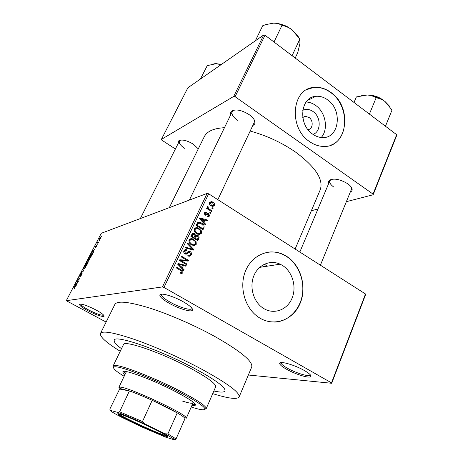 <?xml version="1.0" encoding="UTF-8"?>
<svg xmlns="http://www.w3.org/2000/svg" width="463" height="463" viewBox="0 0 463 463"><rect width="100%" height="100%" fill="white"/><g stroke="black" fill="none" stroke-linecap="round" stroke-linejoin="round"><path stroke-width="0.69" d="M286.394 369.161C281.932 366.615 279.687 364.688 279.658 363.391C279.403 360.573 294.804 364.96 304.446 370.568C309.301 373.398 311.437 375.389 310.852 376.541C309.706 378.699 295.307 374.295 286.394 369.161M281.151 362.651L281.11 362.801C281.128 364.016 283.217 365.816 287.378 368.201C295.707 373.004 309.162 377.102 310.216 375.065L310.297 374.926M87.814 310.696C82.414 307.75 79.642 305.667 79.497 304.446C81.239 303.468 86.726 305.302 95.963 309.95C101.715 313.127 104.412 315.239 104.053 316.281C101.791 316.889 96.379 315.025 87.814 310.696M80.724 304.058C80.903 305.215 83.49 307.154 88.479 309.88C96.408 313.897 101.455 315.633 103.625 315.1M169.157 303.242C162.993 299.688 159.885 296.986 159.833 295.134C159.857 292.24 173.388 296.054 183.522 301.922C190.241 305.881 193.21 308.665 192.417 310.279C191.022 312.415 178.463 308.561 169.157 303.242M161.633 294.173L161.431 294.566C161.46 296.303 164.353 298.832 170.112 302.154C178.799 307.131 190.536 310.719 191.827 308.699L192 308.294M213.165 206.018L213.929 206.232M302.75 110.362C306.147 108.747 309.614 109.152 313.138 111.589C321.229 117.023 321.183 131.799 313.011 134.386M308.017 129.663C313.011 129.212 313.7 120.548 309 117.446L305.314 116.311L302.75 117.353M327.694 99.91C323.897 97.137 319.933 95.945 315.807 96.339C300.29 97.051 297.842 124.518 312.658 134.143C315.847 136.388 319.163 137.534 322.607 137.569C339.229 138.449 342.846 110.171 327.694 99.91M321.235 137.505C328.672 129.443 325.79 112.468 315.83 105.541C312.756 103.307 309.515 102.132 306.112 102.01M331.103 92.571C325.472 88.433 319.603 86.72 313.486 87.443C291.609 88.937 288.472 128.008 309.568 141.585C313.949 144.653 318.498 146.262 323.215 146.424C347.354 148.201 352.887 107.451 331.103 92.571M330.738 145.197C349.276 138.969 349.171 105.361 330.871 92.681C325.246 88.543 319.377 86.836 313.26 87.559L307.056 89.498M263.979 308.676L263.401 308.323C253.707 302.275 249.221 287.459 253.701 276.162C258.059 264.795 270.178 259.494 280.127 264.176L282.43 265.421C292.431 271.584 296.876 286.782 292.049 298.23C287.373 309.759 274.281 314.846 263.979 308.676M286.556 256.276L282.366 254.071C268.361 247.971 251.542 255.489 245.332 271.445C238.972 287.309 244.973 308.208 258.423 317.149L260.137 318.231C275.01 327.005 293.675 319.505 300.261 303.045C307.062 286.707 300.765 265.149 286.556 256.276M274.594 322.08C288.125 321.652 299.775 310.002 302.293 295.076C304.862 280.156 298.155 263.783 286.313 256.317L282.123 254.118C277.152 252.022 272.065 251.438 266.873 252.347M328.695 183.47L328.475 181.606L329.436 180.159C334.049 178.047 340.143 179.239 347.719 183.747C350.364 185.646 351.828 187.457 352.117 189.193C352.268 190.496 351.654 191.456 350.277 192.081M331.577 179.256L329.835 180.767C329.245 182.642 330.582 184.754 333.84 187.11M230.765 114.679C230.308 113.047 230.707 111.786 231.951 110.906C236.298 108.961 242.045 110.217 249.192 114.656C252.769 117.249 254.708 119.749 255.009 122.157C255.101 123.69 254.372 124.784 252.827 125.438M234.527 110.026L233.19 110.622L232.189 111.751C231.344 114.268 233.08 117.11 237.403 120.276M178.22 143.385L178.909 140.648C182.243 139.253 187.046 140.434 193.326 144.178L198.286 148.866M180.686 140.063L179.378 141.093C178.753 143.09 180.466 145.492 184.529 148.299M212.72 393.619C228.357 398.527 237.154 399.638 239.116 396.959C240.083 392.665 227.686 383.451 201.937 369.318C181.05 358.142 154.573 346.434 134.455 339.437C113.782 332.475 102.45 330.484 100.459 333.476C99.713 336.717 106.305 342.649 120.235 351.278M239.116 396.959L251.716 367.026C253.139 361.644 241.287 351.706 216.146 337.22C195.727 325.825 169.597 314.383 149.514 308.005C128.853 301.726 117.307 300.516 114.888 304.382L100.459 333.476M267.035 266.225L264.5 264.13M295.128 249.042L320.217 189.842C323.782 179.546 315.529 166.94 295.452 152.014C281.591 142.506 266.497 135.526 250.176 131.07M194.923 368.641C160.279 349.918 114.575 334.274 114.257 340.212C113.643 341.844 116.057 344.675 121.485 348.691C116.057 344.675 113.643 341.844 114.257 340.212C114.575 334.274 160.279 349.918 194.923 368.641C215.671 379.978 225.695 387.404 225.001 390.917C225.695 387.404 215.671 379.978 194.923 368.641M331.687 383.277L331.496 382.86L365.492 293.988L365.614 294.549L331.687 383.277L248.353 375.013M100.616 238.404L99.123 240.013L99.192 238.914L100.581 237.334L100.616 238.404M98.55 242.357L96.935 243.306L97.762 241.784L97.606 242.606L98.55 242.357M96.617 246.125L95.569 247.45L96.373 245.743L94.996 247.583L96.159 245.373L95.239 247.103L96.779 245.112L96.617 246.125M92.12 254.76L91.385 256.184L89.544 256.739L90.679 254.609L92.212 253.192C92.733 252.977 92.704 253.498 92.12 254.76M88.005 262.7L87.218 264.223L85.406 264.72L87.339 261.74L87.449 262.156L88.242 261.363L88.005 262.7M83.913 270.6L81.118 272.991L83.56 270.924L82.651 270.027L82.918 269.512L83.913 270.6M78.426 281.186L78.166 281.689L76.407 282.065L79.179 279.131L77.761 279.449L78.021 278.952L79.792 278.552L77.014 281.492L78.426 281.186M74.63 288.345L74.051 288.721L75.116 287.037L73.721 287.245L73.976 286.747L75.162 286.516L74.63 288.345M365.492 293.988L208.651 193.806L163.983 287.442L162.461 286.921L207.158 193.384L101.281 233.288L66.29 300.695L106.114 322.069M162.461 286.921L66.29 300.695M76.256 285.376L75.984 285.902L75.018 284.739L75.29 284.213L77.871 282.256L75.955 285.052L76.256 285.376M81.882 274.565L80.423 276.347L81.905 273.639L79.763 276.376L80.006 275.091L81.303 273.477L80.024 275.884L82.159 273.147L81.882 274.565M84.879 268.303L84.006 268.951C83.444 269.182 83.456 268.633 84.046 267.301L85.95 265.172L86.349 265.478L84.879 268.303M89.052 260.247L88.144 260.912C87.605 261.132 87.623 260.594 88.196 259.303L90.1 257.156L90.511 257.445L89.052 260.247M93.48 252.132L93.219 252.642L92.131 251.756L95.048 249.111L94.012 250.217L93.144 251.889L93.48 252.132M97.838 243.729L97.317 244.302L97.838 243.729M99.545 240.43L99.024 241.009L99.545 240.43M101.883 235.916L101.368 236.495L101.883 235.916M213.136 208.252L212.83 208.906L211.863 208.292L212.17 207.638L213.136 208.252L212.257 208.541M211.024 212.731L210.717 213.385L209.745 212.777L210.052 212.123L211.024 212.731L210.133 213.021M205.63 224.167L205.3 224.862L199.385 218.588L199.715 217.894L207.574 220.052L207.245 220.741L204.935 220.041L203.853 222.327L205.63 224.167L204.86 224.399M199.46 234.533L196.775 233.74C194.744 232.681 193.939 231.072 194.356 228.919C195.398 227.536 196.74 227.269 198.384 228.126L201.301 230.719L201.451 233.277L199.46 234.533M194.246 245.581L191.537 244.805C189.489 243.752 188.678 242.137 189.095 239.967C190.264 238.497 191.717 238.271 193.465 239.284L196.104 241.727L196.254 244.302L194.246 245.581M191.236 254.939C190.391 256.317 189.245 256.6 187.799 255.784L188.036 255.044C189.054 255.576 189.859 255.356 190.449 254.384L189.899 252.289L187.77 253.192C187 254.193 186.068 254.413 184.974 253.851C183.811 253.087 183.475 252.057 183.967 250.749C184.72 249.505 185.75 249.239 187.046 249.956L186.815 250.691L184.801 251.224L185.322 253.18L186.143 253.394L188.047 251.635L190.206 251.6C191.439 252.433 191.78 253.55 191.236 254.939L189.199 255.391L188.667 256.155M184.129 269.767L183.788 270.49L177.676 264.217L178.024 263.493L186.155 265.467L185.819 266.184L183.423 265.536L182.295 267.927L184.129 269.767L183.238 269.929M331.496 382.86L163.983 287.442M181.803 273.598L179.887 273.014L180.124 272.261L182 272.29L181.814 271.231L176.015 267.712L176.345 267.018L181.727 270.195C182.781 270.803 183.145 271.671 182.816 272.805L181.803 273.598M186.849 263.991L186.525 264.68L179.447 260.501L179.794 259.766L186.844 260.223L181.178 256.867L181.502 256.178L188.563 260.368L188.215 261.103L181.189 260.646L186.849 263.991L185.738 264.211M193.719 249.43L193.407 250.095L185.437 247.902L185.773 247.196L192.73 249.314L187.393 243.798L187.729 243.087L193.719 249.43L192.249 249.777M198.824 238.607L197.84 240.685L190.883 236.46L191.879 234.371C192.405 233.311 193.21 233.011 194.292 233.474L195.618 235.204L197.753 235.326C199.044 236.136 199.397 237.23 198.824 238.607L197.632 238.92M203.94 227.75L203.02 229.7L196.121 225.452L197.637 222.61L200.612 222.541L201.654 223.097C203.685 224.133 204.449 225.684 203.94 227.75L202.742 228.097M209.571 216.059L207.221 216.667L207.441 215.949L208.882 215.567L208.367 214.114L205.132 215.237L204.42 212.864L206.29 212.118L206.336 212.945L205.138 213.287L205.346 214.514L208.298 213.252L208.72 213.466L209.571 216.059L207.441 216.759M211.904 210.862L211.597 211.516L206.654 208.402L206.961 207.748L207.754 208.246L207.245 206.915L207.806 206.457L208.425 207.088L208.113 207.505L208.396 208.489L211.904 210.862L211.018 211.151M214.519 205.566L212.187 206.301L211.116 205.763C209.675 204.993 209.108 203.847 209.421 202.331L211.724 201.584L212.777 202.105C214.242 202.875 214.82 204.033 214.519 205.566L212.355 206.359M213.86 390.986C220.452 392.468 224.167 392.445 225.001 390.917C224.167 392.445 220.452 392.468 213.86 390.986M263.725 266.746L262.185 265.415M396.652 134.687L396.71 135.422L373.137 194.761L373.045 194.101L396.652 134.687L265.021 35.229L235.082 96.698L233.74 96.397L263.702 34.985L187.903 87.75L161.367 139.432L161.755 140.098L175.396 148.993M233.74 96.397L161.367 139.432M373.137 194.761L346.353 201.683M317.942 209.021L311.373 210.717M373.045 194.101L235.082 96.698M224.451 127.701C213.727 128.28 206.996 131.295 204.252 136.753L169.319 207.644M263.702 34.985L265.021 35.229M320.396 265.183L351.394 189.355L351.214 187.075M217.841 199.675L254.21 122.498L254.459 121.005L254.094 119.581M207.158 193.384L208.651 193.806M180.964 272.638L180.801 273.158L182.816 272.805M182.41 265.444L183.088 265.606M184.407 265.803L186.155 265.467M182.254 265.768L183.423 265.536M181.444 268.089L182.295 267.927M179.812 265.351L181.577 267.209L182.486 265.287L178.614 264.24L179.812 265.351L178.944 265.519M180.744 267.365L181.577 267.209M177.85 264.396L178.614 264.24M179.54 260.304L184.818 260.646L186.844 260.223M185.906 260.42L186.531 260.785L188.563 260.368M180.09 260.883L181.189 260.646M187.891 255.495L188.238 255.136M187.868 252.757L187.15 252.566M185.941 253.44L185.362 254.042M184.361 250.147L185.026 250.437L187.046 249.956M185.026 250.437L184.83 251.16M184.795 251.172L183.898 250.911M183.736 251.473L184.801 251.224M184.39 253.394L185.322 253.18M184.76 253.712L186.143 253.394M187.781 251.872L190.206 251.6M188.175 252.069L188.586 252.37M191.566 249.586L192.73 249.314M189.639 239.244L190.924 239.591M192.845 239.828L193.922 239.545M195.34 241.923L196.104 241.727M193.632 245.564L194.194 244.811L196.254 244.302M189.83 240.071L189.043 240.089M192.324 245.211L193.146 244.696M189.917 240.459C189.61 242.132 190.264 243.359 191.873 244.134L192.116 244.279C193.441 245.083 194.547 244.933 195.438 243.816C195.739 242.19 195.12 240.986 193.58 240.204L191.867 239.533L188.869 240.731M190.895 244.377L191.873 244.134M193.291 239.707L191.618 238.694M192.093 233.977L194.506 233.589M192.458 234.162L192.909 234.504M194.975 235.378L195.618 235.204M191.034 236.552L192.018 236.28L194.101 237.548L194.964 235.54L195.693 235.887L197.753 235.326M195.762 236.309L194.686 236.309M192.845 234.602L191.728 234.683M193.112 237.814L194.101 237.548M194.964 235.54L194.147 234.243L192.573 235.111L192.018 236.28M194.911 238.04L197.348 239.521L198.262 237.351L197.267 235.904L195.542 236.715L194.911 238.04L193.922 238.306M196.353 239.782L197.348 239.521M194.344 237.039L195.542 236.715M193.742 233.624L193.331 233.254M194.807 228.276L196.04 228.606M198.118 228.826L199.136 228.537M200.554 230.933L201.301 230.719M198.899 234.515L199.374 233.85L201.451 233.277M195.045 229.11L194.269 229.116M197.649 234.191L198.395 233.653M195.166 229.411C194.865 231.072 195.513 232.293 197.105 233.08L197.603 233.352C198.835 234.023 199.854 233.832 200.641 232.791C200.942 231.176 200.323 229.972 198.801 229.191L197.099 228.514L194.124 229.717M196.173 233.34L197.105 233.08M198.419 228.739L196.659 227.657M197.446 222.83L198.517 223.16M200.682 223.386L201.654 223.097M197.25 225.284L202.534 228.543L203.095 227.345L202.887 225.059L200.485 223.299L198.395 223.241L197.25 225.284L196.306 225.562M201.579 228.815L202.534 228.543M196.584 224.474L197.805 224.104M196.966 223.675L198.395 223.241M201.116 223.259L200.329 222.425M206.272 220.446L207.574 220.052M203.72 220.411L204.935 220.041M203.118 222.553L203.853 222.327M201.451 219.751L203.159 221.609L204.027 219.769L200.294 218.634L201.451 219.751L200.699 219.983M202.441 221.829L203.159 221.609M199.628 218.843L200.294 218.634M207.424 214.566L205.329 215.237L208.003 214.091M204.409 212.893L206.562 212.233M204.467 212.916L204.287 213.495M204.218 213.588L205.138 213.287M204.588 214.757L205.346 214.514M204.733 214.925L205.722 214.606M206.44 214.045L208.72 213.466M206.62 214.143L206.984 214.415M207.655 216.042L207.465 216.719M207.65 213.46L207.783 213.148M206.874 208.541L207.754 208.246M207.256 207.488L208.425 207.088M207.395 207.748L208.113 207.505M207.349 208.842L208.396 208.489M208.466 209.542L209.345 209.247M209.45 202.273L210.237 202.597M211.851 202.429L212.777 202.105M212.569 205.624L212.395 206.278M211.574 206.029L211.741 205.728M210.115 202.794L211.417 205.109L212.28 205.543L213.825 205.103L212.517 202.788L211.637 202.348L209.241 203.101M210.584 205.393L211.417 205.109M74.589 288.385L74.288 288.223M74.584 287.077L73.976 286.747M76.245 285.405L75.018 284.739M75.567 284.56L75.839 284.924L76.557 283.535L75.567 284.56M77.298 281.874L76.679 281.539M78.588 279.264L78.021 278.952M77.593 281.811L77.014 281.492M83.861 270.699L82.651 270.027M86.344 265.392L85.95 265.172M84.254 267.244C83.809 268.262 83.815 268.667 84.266 268.459L85.684 266.873L85.69 265.664L84.254 267.244M84.555 268.621L84.266 268.459M85.869 264.176L86.407 264.026L87.119 262.22L85.869 264.176L86.373 264.454M86.911 264.304L86.407 264.026M86.622 263.968L87.258 263.788L87.987 261.85L86.622 263.968L87.125 264.246M90.511 257.387L90.1 257.156M88.41 259.239L88.433 260.42L89.851 258.823L89.886 257.636L88.41 259.239M92.594 253.469L92.137 253.215M90.013 256.195L91.419 255.767L92.235 253.753L90.846 254.633L90.013 256.195L90.482 256.456M93.329 252.433L92.131 251.756M92.71 251.513L93.011 251.797L93.711 250.448L92.71 251.513M92.774 251.571L92.473 251.403M97.612 243.075L97.184 242.826M97.826 243L97.398 242.751M98.115 242.901L97.606 242.606M98.266 242.849L97.838 242.6M100.928 237.536L100.581 237.334M99.383 238.856L99.458 239.51L100.425 238.462L100.413 237.785L99.383 238.856M191.989 405.281C194.043 405.646 195.201 405.565 195.455 405.044C195.629 403.14 188.782 398.556 174.927 391.304C152.298 379.544 122.892 368.693 122.869 371.812C122.643 372.345 123.337 373.271 124.952 374.59M192.4 404.344L195.398 404.454M191.225 407.012C200.907 410.12 205.416 410.588 204.768 408.435C203.083 405.507 194.582 400.038 179.245 392.028C152.79 378.271 117.828 364.983 114.216 366.98C112.162 367.894 115.466 371.002 124.142 376.297M113.562 367.472L113.105 366.036L113.748 365.585C117.405 363.49 153.12 377.027 180.136 391.096C195.785 399.285 204.449 404.876 206.128 407.88L206.203 408.661L204.82 409.257M206.203 408.661L215.648 386.865C216.18 383.885 207.76 377.669 190.391 368.207C161.691 352.731 123.812 339.72 123.442 344.646L113.105 366.036M192.654 401.728L193.059 402.845C192.411 403.771 188.765 403.14 182.127 400.958M184.928 418.755L184.783 418.158C184.054 417.14 181.537 415.386 177.242 412.892L152.205 400.316C143.38 396.328 135.786 393.197 129.42 390.934L119.911 388.463L119.442 387.056L118.898 387.323L126.098 372.183L127.209 371.766M123.355 371.465L125.392 373.664M385.465 126.237L392.022 110.032L385.1 101.576C379.724 97.635 373.739 95.447 367.159 95.013C370.591 95.251 373.589 96.182 376.141 97.815C379.278 98.266 382.264 99.516 385.1 101.576L389.557 106.235M369.387 114.089L376.141 97.815M354.004 102.462L356.354 96.935L367.159 95.013L361.69 95.476M119.425 413.974C128.807 416.341 173.943 437.888 166.576 436.435L164.73 435.978C155.62 433.322 120.577 417.001 117.972 414.182C117.359 413.604 117.845 413.534 119.425 413.974M118.754 413.8L118.806 413.853C121.312 416.613 155.585 432.581 164.481 435.151L166.286 435.59L166.576 436.435M119.911 388.463L109.818 409.118L110.252 410.334C110.35 411.069 113.979 413.291 121.144 417.007L140.463 426.365L165.164 436.985L174.372 439.85L174.198 439.202L165.048 433.785L144.444 423.749C133.929 418.928 125.178 415.189 118.181 412.527L110.252 410.334M119.442 387.056L121.237 387.213C131.828 388.596 184.847 413.453 186.155 417.603L186.311 418.187L193.059 402.845M118.181 412.527L119.61 411.792L129.42 390.934L119.379 388.995M165.048 433.785L167.878 433.935L177.242 412.892C170.656 409.118 162.316 404.928 152.205 400.316L142.471 421.544L144.444 423.749M167.878 433.935L175.581 438.629L175.917 439.213L174.499 439.804M119.61 411.792L142.471 421.544M295.203 58.037L297.813 52.429L299.931 43.47L299.839 39.112L292.089 55.682M273.992 42.011L281.99 25.378C285.549 26.038 288.924 27.525 292.112 29.852L299.839 39.112M255.304 40.831L262.706 25.743L265.814 24.608L273.43 23.15C276.77 23.173 279.623 23.914 281.99 25.378M298.398 36.82L292.112 29.852C286.111 25.442 279.884 23.208 273.43 23.15L271.92 23.243M200.421 79.034L207.245 65.636L216.198 63.651L213.842 63.801M221.407 64.426L216.198 63.651L220.978 64.722M180.032 270.062L181.183 269.848M185.744 253.655L187.77 253.192M190.229 249.221L191.497 248.92M191.364 235.447L192.573 235.111M75.463 286.678L75.162 286.516M83.722 270.965L83.392 270.78M381.477 99.204L372.397 95.731M281.11 362.801L279.658 363.391M80.666 304.052L79.497 304.446M161.431 294.566L159.833 295.134M302.773 117.486L305.314 116.311M307.42 100.477L315.807 96.339M280.127 264.176L259.633 267.382M330.605 179.794L329.436 180.159M233.19 110.622L231.951 110.906M180.02 140.387L178.909 140.648M254.691 121.485L254.824 121.196L254.691 121.485M254.459 121.005L255.009 122.157M351.533 188.128L352.117 189.193M181.727 270.195L180.616 270.398M193.465 239.284L192.226 239.614M192.116 244.279L191.109 244.528M194.292 233.474L192.243 234.041M197.458 235.163L195.398 235.725M198.384 228.126L197.07 228.508M197.603 233.352L196.601 233.63M200.612 222.541L199.125 222.992M206.29 212.118L204.507 212.702M205.184 213.2L204.224 213.512M205.462 214.577L204.652 214.838M208.298 213.252L206.718 213.761M211.724 201.584L209.612 202.325M212.28 205.543L211.302 205.879M90.152 257.144L90.505 257.341M88.392 260.426L88.693 260.594M92.212 253.192L92.588 253.406M97.774 242.618L98.208 242.867M99.383 239.533L99.672 239.701M191.827 308.699L192.417 310.279M103.666 315.141L104.053 316.281M310.216 375.065L310.852 376.541M114.216 366.98L113.748 365.585M204.768 408.435L206.128 407.88M369.596 95.228C374.989 95.505 379.747 97.328 383.879 100.691M299.827 252.046L329.835 180.767M232.189 111.751L189.35 200.097M140.324 218.577L179.378 141.093M184.783 418.158L186.155 417.603M184.945 418.731L175.928 439.196M118.806 413.853L117.972 414.182M174.198 439.202L175.581 438.629M281.597 24.406L286.649 26.252L291.186 29.169M221.696 64.23L219.769 64.05"/></g></svg>
